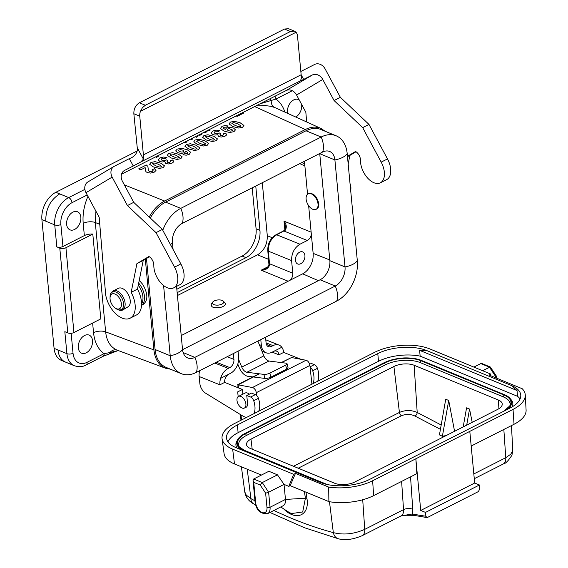 <?xml version="1.0" encoding="UTF-8"?>
<svg xmlns="http://www.w3.org/2000/svg" width="568" height="568" viewBox="0 0 568 568"><rect width="100%" height="100%" fill="white"/><g stroke="black" fill="none" stroke-linecap="round" stroke-linejoin="round"><path stroke-width="0.85" d="M155.071 349.498L170.222 355.753A32.206 21.676 112.4 0 0 181.291 373.659L166.133 367.404A32.206 21.676 112.4 0 1 155.071 349.498L146.473 258.504M150.314 218.055A32.206 21.676 -67.6 0 1 165.607 202.123L180.759 208.371A17.409 10.132 63.1 0 1 182.186 223.409L322.581 152.061A15.229 10.252 112.4 0 1 329.667 151.471A15.229 10.252 112.4 0 1 334.9 159.942L319.741 153.694A15.229 10.252 112.4 0 0 319.727 153.509M181.291 373.659A32.206 21.676 112.4 0 0 196.272 372.416L336.668 301.068A32.206 21.676 112.4 0 0 357.315 260.676L347.204 153.694A32.206 21.676 112.4 0 0 336.142 135.787L320.984 129.532A32.206 21.676 112.4 0 0 306.003 130.775L165.607 202.123M182.548 349.675L320.089 279.783A15.229 10.252 112.4 0 0 329.859 260.676L319.741 153.694M336.142 135.787A32.206 21.676 112.4 0 0 321.161 137.023L180.759 208.371A32.206 21.676 -67.6 0 0 162.782 230.274M163.584 285.526L170.222 355.753A17.409 7.945 -5.4 0 0 182.527 349.498A15.229 10.252 112.4 0 0 187.759 357.968A15.229 10.252 112.4 0 0 194.845 357.378L335.241 286.031A15.229 10.252 112.4 0 0 345.01 266.932L334.9 159.942A17.409 7.945 174.6 0 0 347.204 153.694M182.527 349.498L176.563 286.386M173.07 249.451L172.416 242.515A15.229 10.252 -67.6 0 1 182.186 223.409M177.429 295.537L257.538 254.826C264.156 250.609 267.407 244.247 267.301 235.727L262.288 182.704M223.245 301.104L224.9 302.73C226.142 304.363 225.02 305.832 221.534 307.132C214.292 308.495 210.877 307.515 211.275 304.192L212.73 302.098A5.659 2.584 -5.4 0 0 214.399 304.767A5.659 2.584 -5.4 0 0 220.654 304.633A5.659 2.584 -5.4 0 0 223.245 301.104A5.659 2.584 -5.4 0 0 222.173 300.444A5.659 2.584 -5.4 0 0 212.73 302.098M285.292 230.196A2.173 0.951 -131.3 0 0 284.504 230.225C285.576 228.315 285.91 227.086 285.519 226.533L284.021 221.165C286.52 224.303 286.946 227.306 285.292 230.196L276.708 234.79C271.021 238.397 268.231 243.849 268.337 251.162L269.53 263.751L292.783 273.215C292.918 275.828 292.08 278.142 290.262 280.152L302.68 273.84A16.323 10.984 112.4 0 0 313.145 253.371L308.637 205.673M307.551 194.22L304.441 161.284M95.921 211.175L95.303 222.535L105.641 331.868L153.9 349.923L145.323 259.185M141.531 305.35L143.172 304.519C148.191 300.373 148.049 293.649 142.724 284.341L139.238 280.329M308.14 193.83L308.736 193.532C313.614 192.95 316.972 196.322 318.804 203.656C318.996 206.319 318.307 208.094 316.745 208.989L316.021 209.351A8.705 5.069 63.1 0 1 307.565 203.891A8.705 5.069 63.1 0 1 308.14 193.83A8.705 5.069 63.1 0 1 314.225 195.932A8.705 5.069 63.1 0 1 318.03 204.047A8.705 5.069 63.1 0 1 316.021 209.351M302.318 162.356L304.718 164.258M268.976 263.169A2.173 0.994 -5.4 0 0 269.53 263.751L269.495 265.391C267.989 268.685 265.199 270.297 261.131 270.219L265.526 268.763C266.548 268.714 267.691 267.421 268.948 264.894L267.791 250.58C267.642 243.565 270.361 238.304 275.941 234.79A2.173 1.264 63.1 0 1 276.708 234.79L299.961 244.212L307.302 240.484L284.05 231.062A2.173 1.264 63.1 0 0 283.283 231.062L284.504 230.218M299.961 244.212C294.288 247.826 291.498 253.285 291.59 260.584L268.337 251.162A2.173 0.994 -5.4 0 1 267.791 250.58M292.783 273.215L291.59 260.584M311.363 234.534C310.739 237.31 309.382 239.291 307.302 240.484M295.452 260.343A6.525 4.395 112.4 0 0 297.696 263.971A6.525 4.395 112.4 0 0 304.249 259.611A6.525 4.395 112.4 0 0 302.673 251.901A6.525 4.395 112.4 0 0 297.625 253.789A6.525 4.395 112.4 0 0 295.452 260.343M325.13 131.243L320.991 128.46C316.191 126.387 310.973 126.735 305.335 129.518L254.663 106.55M124.335 184.856L164.628 201.022L305.335 129.518M164.628 201.022C158.451 204.281 153.31 209.606 149.214 217.011M153.9 349.923C155 359.345 158.891 365.451 165.572 368.241L170.478 369.2M295.786 117.036A9.791 6.589 112.4 0 0 301.693 104.959A9.791 6.589 112.4 0 0 301.622 104.391M299.3 100.067A9.791 6.589 112.4 0 0 298.328 99.514A9.791 6.589 112.4 0 0 290.333 102.858A9.791 6.589 112.4 0 0 287.678 113.366M87.216 194.966L72.029 202.677A17.409 11.715 112.4 0 0 60.868 224.516L62.949 246.491L84.355 235.606L83.198 223.352C82.452 214.491 84.036 205.481 87.948 196.329M80.841 217.189A9.791 6.589 112.4 0 0 77.475 211.75A9.791 6.589 112.4 0 0 67.649 218.282A9.791 6.589 112.4 0 0 70.006 229.848A9.791 6.589 112.4 0 0 77.589 227.022A9.791 6.589 112.4 0 0 80.841 217.189M92.506 340.559A9.791 6.589 112.4 0 0 89.14 335.12A9.791 6.589 112.4 0 0 79.314 341.652A9.791 6.589 112.4 0 0 81.671 353.218A9.791 6.589 112.4 0 0 89.247 350.392A9.791 6.589 112.4 0 0 92.506 340.559M57.95 349.952L54.081 348.354A21.761 14.647 -67.6 0 0 61.557 360.453L65.427 362.05A21.761 14.647 -67.6 0 1 57.979 349.945L66.91 353.658L64.83 331.684L67.805 332.912L59.789 248.095A4.352 1.988 -5.4 0 0 65.923 247.719L73.939 332.536L100.813 318.875L92.797 234.059A8.705 3.976 -5.4 0 0 84.355 235.606M59.789 248.095L56.814 246.867L54.741 224.892L45.809 221.208M320.991 128.46L274.585 107.444L270.347 106.237L265.213 105.577L255.948 105.897M118.272 350.491L103.085 356.313A4.352 2.535 -116.9 0 0 104.086 353.665C98.079 349.263 94.565 342.27 93.535 332.685A8.705 3.976 174.6 0 1 105.641 331.868C106.685 341.127 110.483 347.197 117.015 350.08L165.572 368.241M274.94 96.248A4.352 2.535 63.1 0 1 275.906 99.073L260.172 103.752M274.585 107.444A8.705 6.44 111.7 0 1 271.234 100.614A4.352 3.238 49.8 0 0 269.999 98.761M71.149 333.281L73.038 353.282A17.409 11.715 112.4 0 0 87.117 362.292L104.086 353.665L109.872 352.579A8.705 6.44 111.7 0 1 117.015 350.08M109.17 353.921A4.352 1.64 -107.4 0 0 109.872 352.579L118.201 350.527M65.923 247.719L92.797 234.059M73.939 332.536A4.352 1.988 174.6 0 1 67.805 332.912M62.949 246.491A4.352 1.988 174.6 0 1 56.814 246.867M181.213 335.567L290.262 280.152M268.948 264.894A2.173 0.618 6.8 0 0 269.495 265.391M227.2 356.697L233.924 359.381L233.327 353.58M233.924 359.381A6.525 4.43 -68.3 0 1 229.791 367.588L216.33 362.221M214.747 363.023L228.208 368.391L229.791 367.588M228.208 368.391A13.057 8.854 111.7 0 0 220.611 378.359L230.388 373.389A13.057 8.854 111.7 0 0 238.659 356.974L238.063 351.18M228.805 374.191L220.611 378.359A13.057 8.854 111.7 0 0 219.937 384.806L224.672 382.399A6.525 4.43 -68.3 0 1 228.805 374.191M259.306 344.606L261.372 345.429A13.057 8.854 111.7 0 0 266.001 352.749A13.057 8.854 111.7 0 0 272.029 352.231L281.806 347.261A13.057 8.854 111.7 0 1 283.673 352.423L300.912 359.296L283.673 352.423L278.938 354.822A6.525 4.43 -68.3 0 0 276.623 351.166A6.525 4.43 -68.3 0 0 273.606 351.429L281.806 347.261A13.057 8.854 111.7 0 0 279.037 345.103A13.057 8.854 111.7 0 0 273.009 345.621L271.433 346.423A6.525 4.43 -68.3 0 1 268.423 346.686A6.525 4.43 -68.3 0 1 266.108 343.029L265.512 337.229M261.372 345.429L260.776 339.636M252.959 376.925L247.818 376.286A10.877 6.333 63.1 0 1 239.242 367.645L237.786 364.053M238.695 359.487L241.762 367.084A6.525 3.798 -116.9 0 0 246.91 372.267L263.893 374.383A4.352 1.292 -14 0 0 269.871 373.133L270.879 377.159A4.352 1.292 166 0 1 264.901 378.416L253.3 376.967M257.893 341.098L263.85 355.866A6.525 3.798 -116.9 0 0 268.998 361.042L285.974 363.158A4.352 1.292 -14 0 1 287.046 363.712L288.054 367.737A4.352 1.292 166 0 1 286.648 369.143L285.647 365.118A4.352 1.292 -14 0 0 287.046 363.712M317.668 381.27A17.409 10.132 -116.9 0 0 317.427 368.348A4.352 2.535 -116.9 0 0 314.36 364.649L310.49 363.108L309.432 363.641M246.469 417.452A17.409 10.132 -116.9 0 1 242.522 415.84L205.559 393.162A8.705 5.069 -116.9 0 1 199.865 383.585L199.141 376.513A13.057 8.854 -68.3 0 1 199.638 370.705M238.177 396.599L237.694 391.885L242.429 389.478L242.905 394.164M253.939 413.66A17.409 10.132 -116.9 0 0 253.697 400.731A4.352 2.535 -116.9 0 0 250.63 397.039L246.753 395.491L247.556 403.23A6.638 3.862 63.1 0 1 246.029 407.341A6.638 3.862 63.1 0 1 245.355 407.561M246.753 395.491L251.489 393.091L255.359 394.632A4.352 2.535 63.1 0 1 258.426 398.324A17.409 10.132 63.1 0 1 258.667 411.253M242.429 389.478L224.672 382.399M199.141 376.513L219.937 384.806M312.933 383.677A17.409 10.132 -116.9 0 0 312.691 370.748A4.352 2.535 -116.9 0 0 310.1 367.29M278.938 354.822L272.2 352.139M269.871 373.133L285.647 365.118M246.91 372.267L268.998 361.042M270.879 377.159L286.648 369.143M119.209 297.809A8.271 4.814 -116.9 0 0 113.359 293.684A8.271 4.814 -116.9 0 0 110.043 297.788A8.271 4.814 -116.9 0 0 115.268 308.083A8.271 4.814 -116.9 0 0 121.041 306.883A8.271 4.814 -116.9 0 0 119.209 297.809M350.051 183.798A8.271 4.814 63.1 0 1 350.861 187.092A8.271 4.814 63.1 0 1 350.896 188.342L350.839 189.577A9.805 5.708 63.1 0 0 350.797 188.093A9.805 5.708 63.1 0 0 350.179 185.147M255.756 186.02L259.945 230.367A21.761 14.647 -67.6 0 1 245.994 257.659L177.152 292.648M252.206 187.823L256.083 228.769A21.761 14.647 -67.6 0 1 242.124 256.069L176.833 289.247M54.081 348.354L41.904 219.589A21.761 14.647 -67.6 0 1 55.863 192.296L137.392 150.861M256.558 395.406L256.267 392.687A4.352 2.535 -116.9 0 0 252.419 387.518L306.053 360.261L291.519 357.542L281.55 362.611M306.053 360.261A4.352 2.535 63.1 0 1 309.901 365.43L256.267 392.687M311.917 384.195L309.901 365.43M252.419 387.518L238.162 384.834L238.453 387.894M249.267 394.22A6.525 3.798 -116.9 0 0 245.113 393.042L238.489 396.407A6.525 3.798 63.1 0 1 244.829 400.504A6.525 3.798 63.1 0 1 244.403 408.044A6.525 3.798 63.1 0 1 243.849 408.243A6.525 3.798 63.1 0 1 237.843 403.5A6.525 3.798 63.1 0 1 238.489 396.407M362.199 535.667C353.026 539.529 345.081 540.573 338.386 538.784L338.386 538.784A10.877 7.881 -75.1 0 1 333.331 532.614C343.484 535.198 353.949 534.119 364.741 529.369A10.877 6.333 -116.9 0 1 362.199 535.667L401.008 515.943L412.439 513.969A520.082 302.709 -116.9 0 0 425.851 516.22L426.859 517.533L427.619 517.384L478.412 491.576L479.804 488.8L479.442 484.994L474.685 483.027L469.8 431.368L372.629 480.748L373.645 495.615A38.574 17.608 174.6 0 1 328.879 501.622L290.184 485.661L288.8 486.364L284.043 484.397L277.482 474.848L268.856 471.284L253.647 479.016L253.037 480.5L253.74 482.36L255.671 502.786A8.271 4.814 -116.9 0 0 262.018 512.45A8.271 4.814 -116.9 0 0 266.981 507.458L265.632 493.216L268.621 492.229L284.043 484.397L285.463 499.435L305.406 498.214L304.398 491.526M440.427 429.309L414.988 416.067C410.6 413.98 406.092 413.873 401.455 415.748L298.221 468.209M454.57 431.297L448.713 400.468L445.738 399.24L439.44 434.889L442.394 436.252L446.214 435.542M498.91 408.697L498.349 400.007A14.363 6.553 174.6 0 1 502.24 404.068A14.363 6.553 174.6 0 1 497.753 409.35L354.837 481.983A14.363 6.553 174.6 0 1 334.602 483.219L250.396 448.471A14.363 6.553 174.6 0 1 246.519 444.652A14.363 6.553 174.6 0 1 250.985 439.135L252.199 449.217M472.207 422.336L469.544 409.059L466.569 407.831L463.197 426.916M498.349 400.007L414.136 365.267L417.203 412.467A3.046 1.874 -60.5 0 1 414.988 416.067M520.075 398.97A34.818 15.89 -5.4 0 0 517.576 396.322L420.15 356.122A34.818 15.89 -5.4 0 0 378.508 361.312L377.777 353.601A34.818 15.89 174.6 0 1 426.824 350.598L511.335 385.466A34.818 15.89 174.6 0 1 520.757 395.016A34.818 15.89 174.6 0 1 509.901 408.115L369.505 479.463A34.818 15.89 174.6 0 1 320.459 482.466L235.947 447.598A34.818 15.89 174.6 0 1 226.525 438.049A34.818 15.89 174.6 0 1 237.381 424.949L238.113 432.66A34.818 15.89 -5.4 0 0 227.938 441.805M238.113 432.66L378.508 361.312M509.638 406.368A24.729 11.289 174.6 0 0 503.376 396.904L503.958 394.994L504.505 394.717A26.49 12.091 174.6 0 1 510.156 398.53L511.243 399.844A27.498 12.546 174.6 0 1 512.13 406.887M237.055 448.053A27.498 12.546 174.6 0 1 236.799 441.237L237.623 439.738A26.49 12.091 174.6 0 1 245.035 433.455L245.554 433.668A25.737 11.743 -5.4 0 0 239 446.704A25.737 11.743 -5.4 0 0 244.29 450.325M494.678 377.358L496.489 376.25L490.319 366.999L482.14 363.626L480.805 363.577L473.868 367.105M514.04 424.275L513.025 409.4A39.171 17.878 -5.4 0 0 525.265 394.987L526.096 410.075A38.574 17.608 174.6 0 1 514.04 424.275L471.184 446.05M261.422 475.061L234.499 463.957A38.574 17.608 174.6 0 1 224.09 453.69L222.081 438.716A39.171 17.878 -5.4 0 1 234.257 423.657L374.653 352.309A39.171 17.878 -5.4 0 1 429.834 348.929L490.837 374.106L489.02 375.022L522.24 388.732A39.171 17.878 -5.4 0 1 525.265 394.987M490.191 375.512L490.837 374.106M283.056 505.797A10.444 6.078 -116.9 0 0 285.463 499.435L270.048 507.267A10.444 6.078 63.1 0 1 267.635 513.635L283.056 505.797M425.851 516.22L425.496 512.407L420.732 510.447L415.847 458.788L416.862 473.655L373.645 495.615M288.8 486.364L293.649 474.308L232.646 449.139L234.499 463.957M222.081 438.716A39.171 17.878 -5.4 0 0 232.646 449.139M293.649 474.308L295.466 473.385L328.687 487.095A39.171 17.878 -5.4 0 0 372.629 480.748M513.025 409.4L469.8 431.368M377.777 353.601L237.381 424.949M255.65 504.973L253.484 503.78C248.543 501.004 245.632 497.021 244.765 491.824L246.221 495.083L250.907 498.605L254.954 500.82M473.826 473.932L505.769 457.701L510.831 454.159L512.79 450.431L511.456 425.588M420.15 356.122L419.603 350.342L426.824 350.598M511.335 385.466L517.029 390.535L517.576 396.322M328.879 501.622L328.687 487.095M385.516 364.784A24.729 11.289 174.6 0 1 420.355 362.654L420.938 360.737A25.737 11.743 -5.4 0 0 384.685 362.959L245.554 433.668L246.384 435.493L385.516 364.784L384.245 362.661C396.925 357.194 409.308 356.434 421.392 360.389L420.938 360.737L503.958 394.994A25.737 11.743 -5.4 0 1 510.1 405.623L503.731 411.246M239.597 447.35A24.729 11.289 174.6 0 1 246.384 435.493M503.376 396.904L420.355 362.654M293.5 466.257L399.425 412.432L393.908 366.502A14.363 6.553 174.6 0 1 414.136 365.267M401.455 415.748A3.046 1.775 -116.9 0 1 399.425 412.432C405.495 409.918 411.424 409.933 417.203 412.467L441.187 425.006M393.908 366.502L250.985 439.135M259.462 373.829L238.162 384.834M425.496 512.407L479.442 484.994M420.732 510.447L474.685 483.027M253.484 503.78A10.877 6.66 -61 0 1 250.907 498.605L247.229 469.211M281.21 362.569L291.519 357.542M237.935 384.77L237.9 387.674M413.582 515.297A2.173 1.612 -79 0 1 412.439 513.969A17.409 10.132 63.1 0 0 412.758 509.283A6.525 3.131 -3.9 0 0 403.543 509.645L401.611 481.401M295.466 473.385L290.184 485.661M265.632 493.216L260.265 485.051L262.281 482.573L277.482 474.848M287.877 511.647L291.427 513.564L302.701 511.974L305.406 498.214A2.173 0.987 171.4 0 1 306.912 498.342C309.943 515.375 296.098 521.644 283.659 508.871M482.495 370.663L490.319 366.999M517.029 390.535L419.603 350.342M448.713 400.468L442.394 436.252M466.704 425.134L469.544 409.059M129.334 158.628L133.281 165.984L140.928 161.908L143.406 159.161A8.705 5.069 -116.9 0 0 143.399 154.929L139.763 116.177A8.705 5.857 -67.5 0 1 140.431 111.349L142.447 107.671L145.323 105.25L139.373 102.787C135.596 105.201 133.75 108.85 133.849 113.728L137.442 149.611C136.725 154.02 134.027 157.024 129.334 158.628L114.353 166.246A8.705 7.072 -120.7 0 0 114.019 166.424L87.848 181.98A8.705 7.072 59.3 0 0 85.981 192.666L112.152 177.117A8.705 7.072 -120.7 0 1 114.019 166.424M139.373 102.787L284.497 29.039L290.454 31.503L145.323 105.25M290.454 31.503L294.515 31.169L288.579 28.712L284.497 29.039M294.515 31.169L296.042 32.27A8.705 5.857 -67.5 0 1 297.511 36.011L301.154 74.763A8.705 5.069 63.1 0 1 301.154 78.995L300.344 80.933L303.653 79.406L301.146 74.742M347.453 156.314L355.561 151.493A6.951 4.047 63.1 0 1 360.474 160.254A17.409 10.132 -116.9 0 0 367.389 177.784A17.409 10.132 -116.9 0 0 380.354 182.825A17.409 10.132 -116.9 0 0 381.185 162.128L362.675 127.63L334.069 100.536L322.752 79.456A8.705 7.072 59.3 0 0 312.329 74.997L286.158 90.546A8.705 7.072 -120.7 0 1 296.581 95.005L305.84 112.251L306.649 121.964M312.329 74.997L303.653 79.406M133.281 165.984L124.605 170.393A8.705 7.072 59.3 0 0 124.271 170.577A8.705 7.072 59.3 0 0 122.411 181.263L133.721 202.343L162.334 229.436L180.844 263.935A17.409 10.132 63.1 0 1 180.006 284.639L173.701 287.841A17.409 10.132 63.1 0 1 160.737 282.8A17.409 10.132 63.1 0 1 153.821 265.27A6.951 4.047 -116.9 0 0 148.908 256.509L136.909 263.637L131.172 292.328A21.761 12.666 63.1 0 1 130.129 318.201A21.761 12.666 63.1 0 1 113.99 311.974A21.761 12.666 63.1 0 1 105.279 290.17L99.187 217.267L85.981 192.666M286.158 90.546L121.524 174.206M149.363 256.779L143.221 260.428L137.484 289.119A21.761 12.666 63.1 0 1 136.441 314.999L130.129 318.201M334.069 100.536L340.374 97.327L325.116 68.898A8.705 7.072 -120.7 0 0 314.693 64.432L300.841 71.476M112.152 177.117L127.417 205.552L156.022 232.646L174.539 267.137A17.409 10.132 63.1 0 1 173.701 287.841M133.721 202.343L127.417 205.552M118.57 288.224L118.158 288.43A10.444 6.078 63.1 0 1 118.357 288.324A10.444 6.078 63.1 0 1 128.418 294.7A10.444 6.078 63.1 0 1 128.027 306.834L122.794 309.943A10.444 6.078 63.1 0 1 122.589 310.057A10.444 6.078 63.1 0 1 118.016 309.659M301.154 74.763L143.399 154.929M296.042 32.27L140.431 111.349M162.334 229.436L156.022 232.646M143.221 260.428L136.909 263.637M137.484 289.119L131.172 292.328M348.17 163.932L349.874 155.412L356.015 151.762M347.481 156.633L349.874 155.412M380.354 182.825L386.659 179.623A17.409 10.132 -116.9 0 0 387.497 158.919L368.987 124.42L340.374 97.327M362.675 127.63L368.987 124.42M231.858 123.362L235.074 125.393L238.162 126.522L239.717 126.714L241.123 125.997L237.9 123.959L234.811 122.837L233.263 122.645L231.858 123.362M242.579 127.275L238.759 128.063L232.802 126.55L229.053 123.909L230.402 122.084L234.414 121.296L240.2 122.816L243.928 125.45L242.579 127.275M227.676 128.986L227.143 129.745L228.237 130.619L230.438 131.101L232.17 130.796L232.674 130.072L229.302 128.666L227.676 128.986M233.959 131.655L229.72 132.5L224.005 131.094L220.441 128.496L222.003 126.352L224.9 125.571L228.173 125.982L226.312 127.161L223.721 127.232L223.224 128.098L225.319 129.554L226.376 128.084L229.77 127.374L233.569 128.084L235.464 129.852L233.959 131.655M217.721 134.708L215.18 135.077L212.744 134.588L211.168 132.898L212.78 131.038L216.266 130.143L219.88 130.576L218.041 131.762L214.69 131.84L214.093 132.649L215.073 133.501L216.884 133.856L219.298 132.947L220.916 133.863L219.972 134.715L220.64 135.44L221.939 135.674L223.756 134.708L223.046 133.956L225.411 133.089L226.504 134.147L226.348 135.177L225.02 136.199L221.378 137.044L218.588 136.604L217.721 134.708M205.389 136.817L208.605 138.848L211.686 139.976L213.241 140.161L214.647 139.451L211.424 137.413L208.335 136.284L206.787 136.1L205.389 136.817M216.103 140.729L212.29 141.517L206.326 140.005L202.577 137.364L203.933 135.539L207.945 134.751L213.731 136.27L217.459 138.904L216.103 140.729M192.382 138.202L192.808 138.94L191.48 139.614L190.443 139.188M196.564 141.297L199.78 143.335L202.861 144.457L204.416 144.648L205.829 143.931L202.599 141.901L199.517 140.772L197.962 140.587L196.564 141.297M207.277 145.216L203.465 145.997L197.501 144.492L193.752 141.851L195.108 140.019L199.119 139.231L204.906 140.75L208.633 143.384L207.277 145.216M187.497 140.679L186.226 142.284L182.931 143.001M187.738 145.784L190.954 147.815L194.036 148.944L195.598 149.136L197.004 148.418L193.78 146.381L190.692 145.259L189.144 145.067L187.738 145.784M198.452 149.696L194.639 150.484L188.675 148.972L184.934 146.331L186.283 144.506L190.294 143.718L196.081 145.238L199.808 147.872L198.452 149.696M178.991 149.98L178.48 150.705L179.701 151.606L181.838 152.11L183.464 151.791L184.011 151.031L182.917 150.158L180.709 149.675L178.991 149.98M181.384 153.403L177.599 152.7L175.682 150.925L177.202 149.121L181.433 148.283L187.142 149.682L190.706 152.281L189.158 154.425L186.254 155.185L182.967 154.794L184.834 153.616L187.412 153.552L187.93 152.685L185.821 151.223L184.806 152.678L181.384 153.403M170.088 154.752L170.556 155.405L176.392 157.911L177.947 158.103L179.353 157.386L176.13 155.348L173.041 154.226L171.493 154.034L170.088 154.752M180.809 158.664L176.989 159.452L171.032 157.939L167.283 155.298L168.632 153.474L172.644 152.685L178.43 154.205L182.158 156.839L180.809 158.664M164.777 161.61L162.235 161.987L159.8 161.497L158.224 159.8L159.835 157.947L163.321 157.045L166.935 157.485L165.096 158.671L161.745 158.749L161.149 159.551L162.128 160.403L163.939 160.765L166.353 159.849L167.972 160.765L167.028 161.624L167.695 162.341L168.994 162.576L170.805 161.61L170.095 160.865L172.466 159.991L173.559 161.056L173.396 162.086L172.076 163.101L168.426 163.953L165.643 163.513L164.777 161.61M152.444 163.719L155.66 165.757L158.742 166.878L160.297 167.07L161.702 166.353L158.479 164.322L155.391 163.194L153.843 163.002L152.444 163.719M163.158 167.638L159.345 168.419L153.381 166.914L149.632 164.273L150.989 162.441L155 161.653L160.779 163.172L164.514 165.806L163.158 167.638M150.669 173.091L147.346 172.573L146.082 171.777L145.436 170.684L145.138 167.588L140.814 169.789L138.691 168.881L146.324 165.004L147.865 166.353L148.418 170.563L149.363 171.394L152.423 171.316L153.076 170.585L152.11 169.74L154.51 168.731L156.001 170.506L154.262 172.154L150.669 173.091M203.486 132.557L205.084 132.671L207.1 131.648L205.474 131.549M199.325 134.673L199.709 135.397L201.704 134.389L201.285 133.679M242.934 112.514L243.935 112.925L237.161 116.369L236.16 115.957M209.748 129.376L210.11 130.15L208.733 130.846L207.696 130.42M196.606 136.057L197.494 136.668L196.265 137.293L195.378 136.675M157.222 156.065L158.224 156.484L156.59 157.308L155.589 156.896M306.003 130.775L321.161 137.023A17.409 10.132 63.1 0 1 322.581 152.061M357.315 260.676A17.409 7.945 174.6 0 1 345.01 266.932L329.859 260.676M336.668 301.068A17.409 10.132 -116.9 0 0 335.241 286.031L320.089 279.783M196.272 372.416A17.409 10.132 -116.9 0 0 194.845 357.378L183.152 352.558M170.457 244.581A17.409 7.945 -5.4 0 0 172.416 242.515M288.161 281.224L261.131 270.219L268.224 266.612M268.614 259.335L257.538 254.826M304.888 166.012L299.826 163.627M267.301 235.727L272.207 237.722M284.845 229.855L284.021 221.165L311.136 232.156M99.776 224.332L95.303 222.535A8.705 3.976 174.6 0 0 83.198 223.352M329.788 259.959L313.145 253.371M292.3 90.745L275.906 99.073C280.031 102.013 283.02 106.351 284.88 112.095M93.535 332.685L92.627 323.036M59.761 193.915L68.692 197.593L84.873 189.371M103.085 356.313L86.116 364.94C83.034 366.864 79.122 367.134 74.387 365.756A21.761 14.647 -67.6 0 1 66.91 353.658A4.352 1.988 -5.4 0 0 73.038 353.282M60.868 224.516A4.352 1.988 -5.4 0 1 54.741 224.892A21.761 14.647 -67.6 0 1 68.692 197.593A4.352 2.535 63.1 0 1 72.029 202.677M41.904 219.589L45.774 221.186C45.617 209.01 50.268 199.908 59.725 193.894L55.863 192.296M86.116 364.94A4.352 2.535 -116.9 0 0 87.117 362.292M318.371 280.656L302.68 273.84M264.901 378.416L263.893 374.383M266.413 344.421L271.433 346.423M273.009 345.621L266.087 342.866M253.697 400.731L258.426 398.324M250.63 397.039L255.359 394.632M312.691 370.748L317.427 368.348M310.05 366.843L314.36 364.649M241.762 367.084L263.85 355.866M115.268 308.083L116.305 308.765A9.805 5.708 -116.9 0 0 123.142 307.345A9.805 5.708 -116.9 0 0 120.977 296.574A9.805 5.708 -116.9 0 0 114.033 291.689A9.805 5.708 -116.9 0 0 110.1 296.553L110.043 297.788M127.928 306.89L122.688 309.553A10.444 6.078 -116.9 0 0 122.361 295.736A10.444 6.078 -116.9 0 0 113.224 290.93C111.037 292.449 109.993 294.323 110.1 296.553M141.567 303.809A14.598 8.492 -116.9 0 0 139.082 286.336A14.598 8.492 -116.9 0 0 138.272 285.186M141.531 305.3A15.229 8.868 -116.9 0 0 140.466 285.491A15.229 8.868 -116.9 0 0 138.684 283.127M245.994 257.659L242.124 256.069M259.945 230.367L256.083 228.769M241.009 414.91L241.485 419.986M495.885 377.855L495.786 376.797L489.438 367.134L480.805 363.577M253.647 479.016L262.281 482.573L268.621 492.229L270.048 507.267A2.173 0.994 174.6 0 1 266.981 507.458M273.897 510.447C294.032 520.025 313.848 527.416 333.331 532.614L329.468 501.721M305.982 492.179L306.912 498.342M362.718 499.762L364.741 529.369L403.543 509.645A10.877 6.333 -116.9 0 1 401.008 515.943M512.798 449.934L511.96 455.174C508.317 460.847 505.406 463.786 503.227 463.999L503.227 463.999A10.877 6.333 -116.9 0 0 505.769 457.701L503.837 429.458M384.366 362.647A26.49 12.091 174.6 0 1 421.279 360.375M245.234 433.349L384.245 362.661L245.113 433.363C241.443 435.244 238.943 437.374 237.623 439.738A26.49 12.091 174.6 0 0 243.942 450.687L243.885 450.871M327.267 484.525L244.403 450.332L327.09 484.49M323.895 483.673L243.942 450.687L244.403 450.332L239 446.704M504.469 410.87A25.737 11.743 -5.4 0 0 510.1 405.623M504.306 394.632L421.484 360.46L504.412 394.646L510.156 398.53A26.49 12.091 174.6 0 1 507.664 409.251M410.543 476.864L412.758 509.283M241.166 420.15A2.173 0.994 174.6 0 1 240.931 419.752L240.441 414.569M260.265 485.051L253.74 482.36M267.635 513.635C260.57 514.189 256.381 510.376 255.082 502.19A2.173 0.994 -5.4 0 0 255.671 502.786M133.849 113.728L139.763 116.177M143.406 159.161L137.314 147.815M296.581 95.005L322.752 79.456M300.365 80.883L140.928 161.908M123.952 170.776L124.605 170.393M180.844 263.935L174.539 267.137M381.185 162.128L387.497 158.919M74.387 365.756L65.455 362.072M275.941 234.79L283.283 231.062M266.001 352.749L261.94 351.13M265.774 339.813L279.037 345.103M122.688 309.553C120.175 310.426 118.045 310.163 116.305 308.765M118.357 288.324L113.224 290.93M350.704 190.77L350.839 189.577M244.765 491.831L241.4 466.804M338.386 538.784L304.398 527.7L269.956 512.457M474.273 478.71L503.227 463.999M237.637 384.714L259.129 373.787M240.931 419.752L240.988 420.242M426.859 517.533L413.603 515.304L406.084 515.275L400.923 515.921M280.769 506.961L287.848 511.64M255.082 502.19L253.037 480.5M496.673 378.181L496.489 376.25M244.403 408.044L246.597 406.929"/></g></svg>
